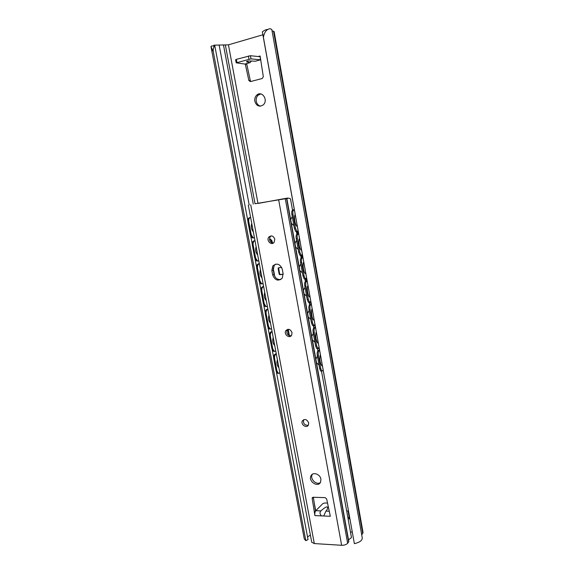 <?xml version="1.0" encoding="UTF-8"?>
<svg xmlns="http://www.w3.org/2000/svg" width="574" height="574" viewBox="0 0 574 574"><rect width="100%" height="100%" fill="white"/><g stroke="black" fill="none" stroke-linecap="round" stroke-linejoin="round"><path stroke-width="0.86" d="M260.847 93.935L258.264 95.105C256.556 96.719 255.889 98.8 256.255 101.333C256.865 104.002 258.329 105.609 260.639 106.154M254.82 101.297C254.454 98.757 255.121 96.669 256.829 95.047C262.038 90.147 268.639 100.378 263.193 104.92C259.29 107.259 256.499 106.054 254.82 101.297M251.455 60.98L250.07 62.645L246.605 61.877C246.346 60.995 249.224 60.772 255.229 61.231L255.81 61.066M347.837 517.418L349.229 517.475M246.662 63.585L250.293 80.582L248.836 80.475L250.379 81.601L262.282 78.495L263.315 76.672L260.101 55.987L260.431 59.796L250.989 58.864L236.201 62.831L244.947 64.058L250.07 62.645M250.831 81.486L250.293 80.582M251.29 55.807L253.952 56.087M350.463 532.005L352.242 532.105M213.973 46.092L211.77 45.898L210.959 46.501L213.32 51.904C212.918 49.515 213.413 47.484 214.812 45.812L213.801 45.181L228.445 44.837L262.885 34.777M248.836 80.475L245.285 63.965M346.674 510.946L348.066 510.996L349.466 518.803L348.074 518.738M236.201 62.831L235.62 59.71L236.359 59.352L236.94 62.473M236.359 59.352L250.415 55.714L259.871 56.711M260.783 59.761L255.229 61.231M245.313 64.094L246.791 64.259M262.354 31.828L354.373 543.664C359.64 542.394 362.273 540.493 362.273 537.974L271.825 29.482L270.117 28.7C266.544 29.217 264.305 32.108 263.416 37.367L262.354 31.828C264.27 30.365 265.949 29.59 267.376 29.511L267.979 29.331M213.32 51.904L305.834 540.694L308.037 539.582L276.374 371.887M214.812 45.812L247.832 220.689M250.723 236.014L252.23 243.986M255.093 259.183L256.585 267.075M259.434 282.143L260.912 289.97M263.731 304.902L265.195 312.665M267.986 327.467L269.443 335.166M272.212 349.839L273.654 357.473M304.285 538.914L305.834 540.694M263.416 37.367L354.373 543.664M307.528 536.905L310.391 535.09M361.72 534.882L363.048 532.543L274.114 31.57L273.54 31.233L362.754 533.533M272.083 30.953L273.54 31.233M288.744 329.325L288.335 329.935L289.396 335.69M288.815 335.424L287.847 330.208L288.457 329.297M287.847 330.208L288.335 329.935M271.803 242.773L271.251 240.52L269.486 239.286M278.627 268.237L279.696 273.999L279.186 274.2L278.125 268.431L278.742 267.764M281.655 267.391L278.534 267.785L278.125 268.431M283.19 274.3L279.811 274.709L280.313 274.508L279.696 273.999M279.186 274.2L279.811 274.709M319.582 350.319L318.735 351.166L317.673 351.281C317.142 352.07 317.035 353.577 317.372 355.808L319.661 368.515L320.636 371.041L322.287 370.933L323.119 370.008M276.309 353.979L275.262 354.093C273.985 354.911 273.482 356.404 273.748 358.571L276.072 370.89L277.436 373.208L279.925 373.172M269.479 239.2L270.218 239.093L271.767 240.363L272.6 243.024M271.631 242.565L272.148 242.4M278.885 367.669C276.977 365.681 276.474 363.005 277.378 359.647M274.724 345.526C272.786 343.46 272.277 340.762 273.195 337.433M270.519 323.184C268.56 321.045 268.051 318.326 268.984 315.026M266.279 300.654C264.305 298.444 263.789 295.696 264.729 292.424M262.002 277.931C260.008 275.635 259.484 272.872 260.438 269.622M257.69 254.999C255.667 252.632 255.143 249.841 256.112 246.626M322.38 365.896L321.648 365.645C319.818 362.287 319.381 358.607 320.349 354.596M318.297 343.18L317.594 342.908C315.7 339.456 315.248 335.747 316.252 331.779M314.179 320.263L313.512 319.976C311.818 318.577 310.814 310.527 312.113 308.762M310.025 297.145L309.4 296.844C307.65 295.416 306.588 287.187 307.944 285.543M305.834 273.82L305.246 273.518C303.445 272.047 302.326 263.631 303.732 262.11M301.608 250.278L301.063 249.984C299.205 248.485 298.021 239.86 299.484 238.475M253.335 231.874C251.297 229.428 250.766 226.615 251.749 223.422M297.339 226.536L296.844 226.242C294.928 224.714 293.673 215.867 295.201 214.619M278.275 373.215L276.919 370.89L276.072 370.89M277.436 373.208L278.627 373.373M273.748 358.571L274.594 358.556L276.919 370.89M274.594 358.556C274.329 356.389 274.831 354.897 276.101 354.079M275.262 354.093L276.245 353.634M321.698 370.933L320.723 368.408L319.661 368.515M320.636 371.041L321.232 371.041M317.372 355.808L318.434 355.693L320.723 368.408M318.434 355.693C318.096 353.462 318.197 351.955 318.735 351.166M317.673 351.281L319.438 349.523M318.434 348.095L319.201 348.21M318.462 348.26L317.989 348.425M319.244 348.461L318.01 348.547M275.793 351.209L274.185 351.231L272.75 348.82L271.911 348.834L273.339 351.245L274.566 351.388M269.536 336.271L270.383 336.242C270.117 334.054 270.627 332.583 271.911 331.808L271.064 331.837C269.78 332.611 269.271 334.09 269.536 336.271L271.911 348.834M271.064 331.837L272.069 331.42M319.065 347.471L317.644 348.282L316.626 345.656L315.564 345.77L316.583 348.396L317.164 348.425M313.225 332.812L314.287 332.683C313.956 330.445 314.057 328.952 314.609 328.22L313.548 328.35C312.995 329.081 312.887 330.567 313.225 332.812L315.564 345.77M313.548 328.35L315.348 326.778M315.47 327.467L314.609 328.22M314.308 325.149L314.409 325.702L315.148 325.637M314.409 325.702L313.949 325.96L313.856 325.436M315.183 325.86L313.949 325.96M271.595 328.924L270.031 328.916L268.524 326.412L267.685 326.448L269.192 328.952L270.44 329.081M265.288 313.777L266.135 313.727C265.862 311.531 266.379 310.068 267.678 309.343L266.838 309.393C265.54 310.118 265.023 311.582 265.288 313.777L267.685 326.448M266.838 309.393L267.85 309.006M314.961 324.59L313.526 325.286L312.464 322.552L311.395 322.681L312.464 325.415L313.024 325.472M309.042 309.608L310.111 309.472C309.773 307.212 309.881 305.748 310.441 305.074L309.379 305.217C308.819 305.885 308.704 307.348 309.042 309.608L311.395 322.681M309.379 305.217L311.23 303.833M311.33 304.407L310.441 305.074M310.147 302.003L310.319 302.943L311.051 302.871M310.319 302.943L309.852 303.18L309.68 302.24M311.086 303.058L309.852 303.18M267.369 306.437L265.848 306.408L264.262 303.818L263.423 303.868L265.001 306.466L266.293 306.581M261.005 291.083L261.852 291.018C261.579 288.808 262.103 287.366 263.416 286.684L262.576 286.756C261.256 287.431 260.74 288.88 261.005 291.083L263.423 303.868M262.576 286.756L263.595 286.404M310.814 301.515L309.379 302.089L308.267 299.248L307.198 299.391L308.31 302.225L308.855 302.311M304.823 286.196L305.892 286.046C305.547 283.778 305.669 282.336 306.243 281.726L305.174 281.87C304.6 282.487 304.478 283.922 304.823 286.196L307.198 299.391M305.174 281.87L307.068 280.679M307.155 281.145L306.243 281.726M305.949 278.648L306.186 279.983L306.925 279.897M306.186 279.983L305.72 280.198L305.476 278.835M306.954 280.055L305.72 280.198M263.1 283.764L261.629 283.714L259.965 281.023L259.118 281.095L260.783 283.786L262.038 283.908M256.686 268.202L257.525 268.108C257.252 265.884 257.783 264.456 259.118 263.825L258.271 263.918C256.944 264.549 256.413 265.977 256.686 268.202L259.118 281.095M258.271 263.918L259.305 263.602M306.624 278.225L305.196 278.684L304.033 275.735L302.964 275.886L304.127 278.835L304.651 278.942M300.561 262.569L301.637 262.411C301.293 260.13 301.415 258.709 302.003 258.156L300.934 258.322C300.346 258.874 300.216 260.287 300.561 262.569L302.964 275.886M300.934 258.322L302.871 257.324M302.936 257.676L302.003 258.156M301.709 255.078L302.024 256.829L302.763 256.729M302.024 256.829L301.544 257.009L301.221 255.222M302.785 256.843L301.544 257.009M258.795 260.89L257.374 260.826L255.624 258.027L254.784 258.121L256.535 260.919L257.733 261.048M252.323 245.112L253.17 245.005C252.897 242.766 253.428 241.353 254.777 240.764L253.938 240.879C252.589 241.46 252.051 242.874 252.323 245.112L254.784 258.121M253.938 240.879L254.978 240.599M302.405 254.727L300.97 255.078L299.757 252L298.688 252.165L299.901 255.236L300.403 255.365M296.263 238.734L297.339 238.562C296.995 236.266 297.124 234.874 297.727 234.386L296.658 234.558C296.048 235.046 295.919 236.438 296.263 238.734L298.688 252.165M296.658 234.558L298.638 233.754M298.681 233.998L297.727 234.386M297.432 231.3L297.82 233.46L298.566 233.353M297.82 233.46L297.339 233.618L296.937 231.394M298.58 233.431L297.339 233.618M254.454 237.815L253.091 237.736L251.247 234.831L250.407 234.945L252.251 237.851L253.392 237.988M250.623 217.453L249.554 217.639C248.198 218.177 247.652 219.569 247.925 221.815L248.772 221.693L251.247 234.831M247.925 221.815L250.407 234.945M248.772 221.693C248.492 219.44 249.037 218.041 250.4 217.51M249.554 217.639L250.616 217.403M298.143 231.021L296.715 231.257L295.445 228.057L294.369 228.237L295.639 231.43L297.052 231.422M291.929 214.683L293.005 214.497C292.661 212.186 292.797 210.816 293.414 210.393L292.338 210.579C291.721 211.002 291.578 212.366 291.929 214.683L294.369 228.237M292.338 210.579L294.362 209.976M293.005 214.497L295.445 228.057M280.313 274.508L283.176 274.164M253.17 245.005L255.624 258.027M257.525 268.108L259.965 281.023M261.852 291.018L264.262 303.818M266.135 313.727L268.524 326.412M294.333 209.811L292.489 209.962M297.339 238.562L299.757 252M301.637 262.411L304.033 275.735M305.892 286.046L308.267 299.248M310.111 309.472L312.464 322.552M314.287 332.683L316.626 345.656M294.39 210.106L293.414 210.393M293.063 209.869L293.558 209.74L293.092 210.012M293.587 209.89L294.326 209.768M292.482 209.919L293.558 209.74M270.383 336.242L272.75 348.82M292.037 332.683L291.635 335.202C289.547 339.04 283.441 334.262 285.83 330.674C288.378 328.443 290.444 329.11 292.037 332.683M287.617 329.368L287.158 329.95C286.232 333.58 287.581 335.517 291.19 335.783M274.803 239.214L274.164 242.264C271.581 246.031 265.949 240.578 268.811 237.098C271.394 235.075 273.396 235.778 274.803 239.214M271.086 235.885L270.211 236.682C268.833 240.119 269.866 242.242 273.303 243.067M308.676 422.916L308.425 425.011C306.724 428.821 300.346 424.502 302.354 420.921C304.83 418.582 306.932 419.25 308.676 422.916M303.754 419.637L303.596 419.91C303.072 423.619 304.636 425.413 308.274 425.277M325.967 511.104L323.707 515.983L321.44 515.89C319.761 514.089 319.567 512.424 320.859 510.896C326.376 506.096 328.507 505.586 327.266 509.368L325.967 511.104L329.325 511.24M292.589 210.507L290.487 198.826L288.887 198.159L255.222 203.72M311.732 542.229L314.308 543.571L341.63 545.286C344.314 545.307 346.316 544.64 347.643 543.291L348.82 541.49L286.806 198.31M320.902 479.125L320.615 482.052C318.283 487.993 308.08 481.514 310.929 475.939C312.608 471.584 320.184 473.966 320.902 479.125M283.104 273.69L282.264 278.132C278.225 281.518 275.025 280.464 272.679 274.968L271.861 270.591L272.772 266.02C276.812 262.734 279.983 263.818 282.293 269.278L283.104 273.69M327.553 503.082L324.719 502.982L322.925 503.527L315.772 510.695C314.918 511.857 314.631 513.493 314.918 515.603L312.184 498.505L313.375 497.263L315.485 511.082M330.258 515.983L326.663 498.971L325.128 497.629L313.217 497.256L312.263 497.83L312.184 498.505M258.164 203.418L285.142 198.496M275.678 264.112L274.15 265.504L273.246 270.06L274.056 274.422C275.147 278.168 277.4 279.868 280.822 279.524M312.428 474.217L312.127 474.77C309.852 479.096 316.461 485.41 320.342 482.583M314.911 515.603L321.44 515.89M315.478 511.011L314.301 512.288M348.518 539.847L351.467 537.58L321.469 370.955M317.888 351.066L317.393 348.31M313.763 328.156L313.253 325.315M309.608 305.045L309.077 302.125M305.411 281.726L304.866 278.734M301.171 258.2L300.618 255.129M296.901 234.457L296.335 231.322M228.445 44.837L257.963 203.304M258.135 56.532L260.094 55.987M250.989 58.864L250.415 55.714M248.363 55.987L248.937 59.144M219.139 45.088L249.188 204.932M223.473 44.937L253.27 204.114M225.41 45.217L255.035 203.756M273.188 268.008L274.745 276.388M269.701 239.25L270.218 239.093M271.251 240.52L271.767 240.363M314.308 543.571L250.716 204.774M341.63 545.286L278.677 199.903M330.308 516.277L323.707 515.983M320.859 510.896L315.772 510.695M273.246 270.06L271.861 270.591M274.056 274.422L272.679 274.968M287.653 198.059L285.056 198.511M257.647 203.296L255.165 203.727M348.669 541.985L286.562 198.374M347.643 543.291L285.271 198.654M258.264 95.105L256.829 95.047M248.413 61.052L246.605 61.877M210.959 46.501L304.299 539M213.801 45.181L214.109 46.795M273.339 351.245L274.185 351.231M316.583 348.396L317.644 348.282M269.192 328.952L270.031 328.916M312.464 325.415L313.526 325.286M265.001 306.466L265.848 306.408M308.31 302.225L309.379 302.089M260.783 283.786L261.629 283.714M304.127 278.835L305.196 278.684M256.535 260.919L257.374 260.826M299.901 255.236L300.97 255.078M252.251 237.851L253.091 237.736M295.639 231.43L296.715 231.257M278.211 267.979L278.72 267.785M292.274 216.585L290.666 219.655M291.327 223.308L293.895 225.618M296.758 226.156L297.26 226.113M296.557 240.377L294.957 243.426M295.617 247.057L298.179 249.353M300.977 249.898L301.529 249.848M300.812 263.954L299.219 266.982M299.872 270.598L302.419 272.887M305.16 273.425L305.755 273.382M305.024 287.309L303.438 290.329M304.084 293.931L306.624 296.213M309.314 296.758L309.946 296.708M309.192 310.462L307.614 313.469M308.267 317.063L310.792 319.338M313.426 319.883L314.1 319.84M313.332 333.401L311.761 336.4M312.407 339.995L314.932 342.269M317.508 342.814L318.226 342.764M317.429 356.138L315.865 359.13M316.518 362.725L319.029 364.999M321.555 365.552L322.308 365.502M285.83 330.674L287.158 329.95M268.811 237.098L270.211 236.682M302.354 420.921L303.596 419.91M312.722 497.357L312.263 497.83M274.15 265.504L272.772 266.02M315.707 510.767L314.215 502.752M312.127 474.77L310.929 475.939M311.739 542.272L248.305 205.148"/></g></svg>
